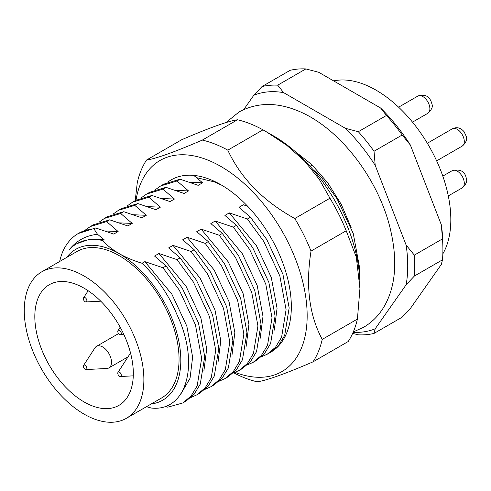 <?xml version="1.0" encoding="UTF-8"?>
<svg xmlns="http://www.w3.org/2000/svg" width="491" height="491" viewBox="0 0 491 491"><rect width="100%" height="100%" fill="white"/><g stroke="black" fill="none" stroke-linecap="round" stroke-linejoin="round"><path stroke-width="0.74" d="M333.659 80.905A105.725 61.037 60 0 1 376.069 90.16A105.725 61.037 60 0 1 442.839 253.853M155.475 189.587L160.692 185.929L177.005 180.989L180.08 179.209L163.767 184.156L160.692 185.929M141.402 197.713L146.619 194.049L162.932 189.109L166.007 187.335L149.694 192.276L146.625 194.049M127.329 205.833L132.545 202.175L148.859 197.235L151.934 195.461L135.62 200.402L132.552 202.175M113.255 213.959L118.478 210.301L134.786 205.361L137.861 203.587L121.547 208.528L118.478 210.301M99.188 222.085L104.405 218.427L120.712 213.487L123.787 211.707L107.474 216.654L104.405 218.427M85.115 230.211L90.332 226.547L106.645 221.607L109.714 219.833L93.407 224.774L90.332 226.547M59.589 261.537L61.295 255.443A99.507 57.447 60 0 1 78.29 233.501A99.507 57.447 60 0 1 93.984 228.916L95.647 227.959L78.29 233.501M146.422 406.726L151.449 408.052C186.512 411.9 200.377 364.15 177.061 314.86A91.418 52.782 -120 0 0 142.04 263.268L144.87 261.629L162.975 267.755L179.283 290.095L195.418 324.747L201.654 358.424L197.173 385.914L191.054 396.034L182.805 402.958L185.874 401.184L194.123 394.255L200.248 384.14L204.722 356.65L198.487 322.974L182.357 288.315L166.044 265.975L154.548 256.044L158.943 253.503L177.048 259.629L193.356 281.969L209.485 316.621L215.721 350.298L211.247 377.788L205.121 387.908L196.873 394.838L191.042 397.434M158.943 253.503L186.015 286.21L200.905 318.008L206.705 348.905L203.912 370.779M199.947 393.058L208.196 386.135L214.321 376.014L218.796 348.524L212.56 314.848L196.431 280.195L180.117 257.855L168.616 247.918L173.016 245.383L191.116 251.502L207.429 273.843L223.558 308.501L229.794 342.178L225.32 369.668L219.195 379.782L210.946 386.712L205.115 389.308M173.016 245.383L200.083 278.084L214.978 309.882L220.778 340.779L217.986 362.653M210.946 386.712L214.021 384.938L222.27 378.009L228.395 367.894L232.869 340.398L226.633 306.728L210.504 272.069L194.19 249.729L182.689 239.798L187.089 237.257L205.189 243.376L221.502 265.717L237.632 300.375L243.867 334.052L239.393 361.542L233.268 371.656L225.019 378.586L219.182 381.182M187.089 237.257L214.156 269.958L229.052 301.756L234.851 332.659L232.059 354.527M225.019 378.586L228.094 376.812L236.343 369.883L242.468 359.768L246.942 332.278L240.707 298.602L224.571 263.943L208.264 241.603L196.762 231.672L201.163 229.131L219.262 235.257L235.57 257.597L251.705 292.249L257.941 325.926L253.466 353.416L247.341 363.536L239.092 370.46L233.256 373.062M201.163 229.131L228.229 261.832L243.125 293.63L248.925 324.533L246.132 346.407M239.092 370.46L242.161 368.686L250.416 361.757L256.535 351.642L261.016 324.152L254.78 290.476L238.644 255.817L222.337 233.477L210.835 223.546L215.23 221.005L233.335 227.13L249.643 249.471L265.778 284.123L272.014 317.8L267.534 345.29L261.415 355.41L253.166 362.34L247.329 364.936M215.23 221.005L242.302 253.712L257.192 285.51L262.992 316.407L260.199 338.281M256.241 360.56L264.483 353.637L270.609 343.516L275.083 316.026L268.847 282.35L252.718 247.697L236.41 225.357L224.909 215.42L229.303 212.885L247.409 219.004L263.716 241.345L279.852 276.003L286.081 309.68L281.607 337.17L275.482 347.284L267.239 354.214L261.402 356.81M229.303 212.885L256.376 245.586L271.265 277.384L277.065 308.28L274.273 330.155M267.233 354.214L270.308 352.44L278.557 345.511L284.682 335.396L289.156 307.9L282.92 274.23L266.791 239.571L250.478 217.231L238.982 207.3L243.376 204.759L247.765 206.367M104.074 239.663L102.619 240.504A91.418 52.782 -120 0 0 76.621 243.806A91.418 52.782 -120 0 0 69.323 249.643C76.51 240.615 85.919 235.502 97.537 234.305L104.074 239.663L89.454 239.307L76.805 243.696M105.074 230.985L118.141 231.543L113.746 234.078L95.647 227.959M119.147 222.859L132.214 223.417L127.82 225.958L109.714 219.833M133.221 214.739L146.287 215.291L141.893 217.832L123.787 211.707M147.288 206.613L160.361 207.171L155.96 209.706L137.861 203.587M161.361 198.487L174.434 199.045L170.033 201.58L151.934 195.461M175.434 190.367L188.507 190.919L184.107 193.46L166.007 187.335M189.508 182.241L202.574 182.793L198.18 185.334L180.08 179.209M359.43 274.273L359.516 267.282L353.281 233.606L337.151 198.947L320.838 176.607L312.927 169.536M93.984 228.916L97.537 234.305M102.619 240.504C107.026 245.365 112.568 249.747 119.252 253.663A87.067 50.266 -120 0 0 66.629 257.468M144.87 261.629L171.942 294.33L186.832 326.128L192.632 357.031L190.048 378.26L181.075 393.592M182.805 402.958L167.732 407.186L165.221 406.303M320.838 176.607L319.365 177.46M250.478 217.231L247.409 219.004M236.41 225.357L233.335 227.13M222.337 233.477L219.262 235.257M208.264 241.603L205.189 243.376M194.19 249.729L191.116 251.502M180.117 257.855L177.048 259.629M166.044 265.975L162.975 267.755M106.645 221.607L118.141 231.543M120.712 213.487L132.214 223.417M134.786 205.361L146.287 215.291M148.859 197.235L160.361 207.171M162.932 189.109L174.434 199.045M177.005 180.989L188.507 190.919M193.767 175.391L202.574 182.793M353.133 332.303A131.846 76.123 -120 0 0 375.21 328.774L406.131 284.786A131.846 76.123 -120 0 0 406.131 245.07L375.21 165.375A131.846 76.123 -120 0 0 345.418 128.323L283.577 92.615A131.846 76.123 -120 0 0 253.792 95.279L243.775 109.53M442.483 259.831A136.817 78.996 -120 0 0 442.907 249.6A136.817 78.996 -120 0 0 442.483 238.884L414.336 255.13A136.817 78.996 60 0 1 414.336 276.077L442.483 259.831L441.311 264.471L410.39 308.465L402.178 317.168L374.032 333.42A136.817 78.996 60 0 1 358.326 334.825L352.642 333.414M305.856 68.918A136.817 78.996 -120 0 0 290.144 70.323L262.004 86.569A136.817 78.996 60 0 1 277.716 85.17L305.856 68.918L318.757 72.306L380.605 108.008A131.846 76.123 60 0 1 410.39 145.066L441.311 224.755A131.846 76.123 60 0 1 442.907 245.537L442.907 249.6M402.178 135L374.032 151.253A136.817 78.996 60 0 0 358.326 131.705L386.466 115.459A136.817 78.996 -120 0 1 402.178 135L410.39 145.066M374.032 333.42L375.21 328.774M406.131 284.786L414.336 276.077M414.336 255.13L406.131 245.07M375.21 165.375L374.032 151.253M358.326 131.705L345.418 128.323M283.577 92.615L277.716 85.17M262.004 86.569L253.792 95.279M441.311 224.755L442.483 238.884M380.605 108.008L386.466 115.459M151.21 403.964A87.067 50.266 -120 0 0 178.54 339.821A87.067 50.266 -120 0 0 119.252 253.663C126.04 257.523 133.632 260.727 142.04 263.268M310.054 166.259L312.202 165.025M84.071 276.003A84.581 48.83 60 0 1 139.321 350.537A84.581 48.83 60 0 1 126.359 418.314A84.581 48.83 60 0 1 84.071 414.122A84.581 48.83 60 0 1 28.816 339.594A84.581 48.83 60 0 1 41.778 271.818A84.581 48.83 60 0 1 84.071 276.003M41.778 271.818L76.958 251.502A84.581 48.83 60 0 1 119.252 255.694A84.581 48.83 60 0 1 174.501 330.228A84.581 48.83 60 0 1 161.539 398.005L126.359 418.314M84.071 401.939A69.654 40.213 60 0 1 38.568 340.558A69.654 40.213 60 0 1 49.241 284.743A69.654 40.213 60 0 1 84.071 288.192A69.654 40.213 60 0 1 129.575 349.574A69.654 40.213 60 0 1 118.896 405.388A69.654 40.213 60 0 1 84.071 401.939M120.442 331.253A2.486 1.436 -120 0 0 117.981 330.596A2.486 1.436 -120 0 0 118.613 333.665A2.486 1.436 -120 0 0 120.369 334.727A2.486 1.436 -120 0 0 121.283 333.524A2.486 1.436 -120 0 0 120.442 331.253M121.246 374.793A2.486 1.436 -120 0 0 119.773 372.374A2.486 1.436 -120 0 0 117.981 372.381A2.486 1.436 -120 0 0 117.809 373.688A2.486 1.436 -120 0 0 120.369 376.511A2.486 1.436 -120 0 0 121.246 374.793M130.649 353.471A12.441 7.181 -120 0 0 129.391 354.772L117.981 372.381M83.384 366.673A2.486 1.436 -120 0 0 85.95 369.557A2.486 1.436 -120 0 0 86.839 367.894A2.486 1.436 -120 0 0 85.379 365.433A2.486 1.436 -120 0 0 83.568 365.421A2.486 1.436 -120 0 0 83.384 366.673M85.95 369.557L106.909 368.477A12.441 7.181 -120 0 0 108.922 367.9A12.441 7.181 -120 0 0 111.334 360.179A12.441 7.181 -120 0 0 105.27 348.905A12.441 7.181 -120 0 0 96.481 346.358A12.441 7.181 -120 0 0 94.978 347.812L83.568 365.421M83.384 299.062A2.486 1.436 -120 0 0 85.95 301.947A2.486 1.436 -120 0 0 86.839 300.283A2.486 1.436 -120 0 0 85.379 297.822A2.486 1.436 -120 0 0 83.568 297.81A2.486 1.436 -120 0 0 83.384 299.062M167.707 182.186A99.507 57.447 60 0 1 209.976 179.43A99.507 57.447 60 0 1 220.975 184.782A99.507 57.447 60 0 1 291.335 306.648A99.507 57.447 60 0 1 270.51 352.323M196.204 177.57L214.309 181.879L221.361 185.113M235.14 372.381A121.897 70.379 -120 0 0 306.046 299.185A121.897 70.379 -120 0 0 207.497 159.943A121.897 70.379 -120 0 0 136.019 200.181M265.723 131.404L286.443 145.029L304.586 161.079L319.082 179.043L329.97 198.217A134.331 77.56 -120 0 1 346.21 230.758L356.337 257.253L359.934 288.616L359.934 285.32A121.897 70.379 60 0 0 273.745 136.032L262.986 129.845A134.331 77.56 -120 0 0 250.103 123.732A134.331 77.56 -120 0 0 237.491 119.786L202.31 140.095A134.331 77.56 60 0 1 214.917 144.041A134.331 77.56 60 0 1 227.806 150.154C240.842 178.264 263.17 201.058 294.79 218.532A134.331 77.56 60 0 1 311.03 251.073C305.506 285.891 309.244 315.326 322.243 339.385A134.331 77.56 60 0 1 312.994 361.861C285.161 373.847 266.576 380.494 257.223 381.802A134.331 77.56 60 0 1 244.616 377.855A134.331 77.56 60 0 1 233.82 372.872M359.934 288.616L357.423 319.07A134.331 77.56 -120 0 1 348.174 341.552L312.994 361.861M322.243 339.385L357.423 319.07M346.21 230.758L311.03 251.073M294.79 218.532L329.97 198.217M135.228 200.629L137.29 182.511A134.331 77.56 60 0 1 146.539 160.029L181.719 139.72C209.596 127.721 228.186 121.074 237.491 119.786M262.986 129.845L227.806 150.154M202.31 140.095C174.434 152.093 155.843 158.74 146.539 160.029M460.92 132.644A9.949 5.745 -120 0 0 452.285 128.851C456.667 126.709 460.595 127.648 464.056 131.674L466.241 136.289C467.364 139.499 466.033 142.764 462.234 146.085A9.949 5.745 -120 0 0 460.92 132.644M464.13 181.467A9.949 5.745 -120 0 0 459.226 172.593A9.949 5.745 -120 0 0 452.285 170.635C460.405 168.818 465.087 171.451 466.333 178.54C467.475 181.259 466.106 184.364 462.234 187.875A9.949 5.745 -120 0 0 464.13 181.467M417.866 96.07C425.372 93.732 430.061 96.432 431.945 104.166C433.105 106.621 431.724 109.665 427.821 113.304A9.949 5.745 -120 0 0 429.748 107.124A9.949 5.745 -120 0 0 424.899 98.108A9.949 5.745 -120 0 0 417.866 96.07L398.606 107.191M76.621 243.806L77.001 243.579M253.16 362.34L256.234 360.566M196.873 394.838L199.947 393.064M117.981 330.596L120.166 327.221M452.285 128.851L427.336 143.255M462.234 146.085L436.64 160.864M120.369 334.727L123.873 334.549M452.285 170.635L442.802 176.109M462.234 187.875L448.295 195.921M120.369 376.511L133.276 375.848M128.034 356.865L108.922 367.9M118.57 333.604L96.481 346.358M85.95 301.947L100.747 301.186M427.821 113.304L412.508 122.142M83.568 297.81L88.147 290.74M225.928 122.59L239.117 111.923C256.842 102.435 276.292 102.018 297.46 110.678C337.378 126.42 375.867 175.127 389.13 224.197C397.415 255.737 396.495 281.797 386.368 302.37C381.041 313.19 373.412 321.519 363.5 327.362L353.299 331.916M294.698 151.118L311.687 164.534L327.755 182.824L341.3 204.434L351.139 227.505"/></g></svg>
